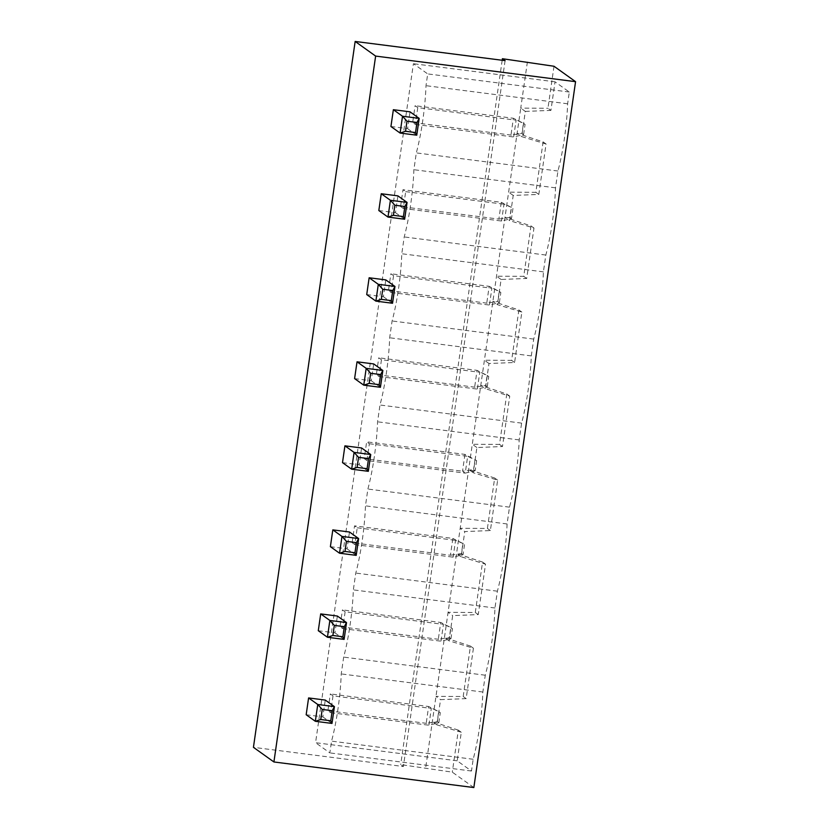 <?xml version="1.0" encoding="UTF-8"?>
<svg xmlns="http://www.w3.org/2000/svg" width="829" height="829" viewBox="0 0 829 829"><rect width="100%" height="100%" fill="white"/><g stroke="black" fill="none" stroke-linecap="round" stroke-linejoin="round"><path stroke-width="0.62" stroke-dasharray="4.14 3.11" d="M505.099 60.631L403.381 766.524L253.436 747.333M330.388 546.674L347.05 548.808L349.475 532M342.501 462.644L359.164 464.779L361.579 447.971M354.605 378.615L371.268 380.739L373.692 363.931M390.936 126.505L407.599 128.64L410.023 111.832M378.822 210.545L395.485 212.67L397.91 195.872M366.719 294.575L383.381 296.709L385.796 279.901M306.17 714.743L322.833 716.878L325.258 700.07M318.284 630.714L334.937 632.848L337.362 616.04M473.846 787.55L452.292 772.151L400.687 764.597L403.381 766.524M502.187 60.258L400.687 764.597M554.01 66.258L547.959 108.278L550.922 110.392L555.036 81.822L569.316 92.029L567.627 103.791A61.947 10.642 97.3 0 1 557.938 171.023L555.513 187.831A61.947 10.642 97.3 0 1 545.824 255.052L543.399 271.86A61.947 10.642 97.3 0 1 533.721 339.092L531.296 355.9A61.947 10.642 97.3 0 1 521.607 423.122L519.182 439.93A61.947 10.642 97.3 0 1 509.493 507.161L507.079 523.959A61.947 10.642 97.3 0 1 497.39 591.191L494.965 607.999A61.947 10.642 97.3 0 1 485.276 675.22L482.851 692.028A61.947 10.642 97.3 0 1 473.172 759.26L471.473 771.022L457.193 760.815L461.307 732.245L458.344 730.131L452.292 772.151M356.211 555.357L347.05 548.808M368.325 471.318L359.164 464.779M380.428 387.288L371.268 380.739M416.759 135.189L407.599 128.64M404.645 219.219L395.485 212.67M392.542 303.259L383.381 296.709M331.994 723.427L322.833 716.878M344.097 639.387L334.937 632.848M527.399 61.906L520.736 108.122L547.959 108.278M461.307 732.245L436.924 724.847L440.551 699.635L466.157 698.629L473.421 648.216L449.028 640.817L452.665 615.605L478.26 614.6L485.525 564.176L461.142 556.777L464.779 531.565L490.374 530.57L497.638 480.146L473.255 472.748L476.882 447.536L502.478 446.53L509.742 396.107L485.359 388.708L488.996 363.506L514.591 362.501L521.856 312.077L497.473 304.678L501.099 279.466L526.695 278.461L533.969 228.048L509.576 220.649L513.213 195.437L538.809 194.432L546.073 144.008L521.69 136.609L525.317 111.397L520.736 108.122L425.681 767.789M458.344 730.131L432.344 721.572L436.924 724.847M525.317 111.397L550.922 110.392M457.193 760.815L315.569 742.701L413.412 63.709L427.702 73.905L426.002 85.677A61.947 10.642 97.3 0 1 416.313 152.899L413.889 169.707A61.947 10.642 97.3 0 1 404.21 236.939L401.785 253.747A61.947 10.642 97.3 0 1 392.096 320.968L389.671 337.776A61.947 10.642 97.3 0 1 379.983 405.008L377.568 421.806A61.947 10.642 97.3 0 1 367.879 489.037L365.454 505.845A61.947 10.642 97.3 0 1 355.765 573.067L353.341 589.875A61.947 10.642 97.3 0 1 343.662 657.107L341.237 673.915A61.947 10.642 97.3 0 1 331.548 741.136L329.849 752.908L315.569 742.701M555.036 81.822L413.412 63.709M569.316 92.029L427.702 73.905M567.627 103.791L426.002 85.677M557.938 171.023L416.313 152.899M555.513 187.831L413.889 169.707M545.824 255.052L404.21 236.939M543.399 271.86L401.785 253.747M533.721 339.092L392.096 320.968M531.296 355.9L389.671 337.776M521.607 423.122L379.983 405.008M519.182 439.93L377.568 421.806M509.493 507.161L367.879 489.037M507.079 523.959L365.454 505.845M497.39 591.191L355.765 573.067M494.965 607.999L353.341 589.875M485.276 675.22L343.662 657.107M482.851 692.028L341.237 673.915M473.172 759.26L331.548 741.136M471.473 771.022L329.849 752.908M513.213 195.437L508.633 192.162L535.845 192.307L543.109 141.894L517.109 133.334L521.69 136.609M501.099 279.466L496.519 276.192L523.731 276.347L531.006 225.923L504.996 217.374L509.576 220.649M449.028 640.817L444.448 637.542L470.457 646.092L463.193 696.515L435.971 696.36L440.551 699.635M488.996 363.506L484.416 360.232L511.628 360.377L518.892 309.963L492.892 301.404L497.473 304.678M461.142 556.777L456.561 553.503L482.561 562.062L475.297 612.486L448.085 612.33L452.665 615.605M476.882 447.536L472.302 444.261L499.514 444.417L506.778 393.993L480.779 385.444L485.359 388.708M473.255 472.748L468.675 469.473L494.675 478.022L487.411 528.446L460.188 528.301L464.779 531.565M463.193 696.515L466.157 698.629M470.457 646.092L473.421 648.216M475.297 612.486L478.26 614.6M482.561 562.062L485.525 564.176M487.411 528.446L490.374 530.57M494.675 478.022L497.638 480.146M499.514 444.417L502.478 446.53M506.778 393.993L509.742 396.107M511.628 360.377L514.591 362.501M518.892 309.963L521.856 312.077M523.731 276.347L526.695 278.461M531.006 225.923L533.969 228.048M535.845 192.307L538.809 194.432M543.109 141.894L546.073 144.008M345.133 611.812L342.709 628.62L340.014 626.693L342.439 609.885L345.133 611.812L443.432 624.392L441.007 641.2L438.313 639.273L340.014 626.693M352.128 542.663L354.543 525.855L357.237 527.783L354.822 544.591L352.128 542.663L450.427 555.243L452.852 538.435L354.543 525.855M366.926 460.551L364.232 458.624L366.656 441.826L369.351 443.743L366.926 460.551L465.224 473.131L462.53 471.204L364.232 458.624M417.785 107.615L415.37 124.423L412.676 122.495L415.091 105.687L417.785 107.615L516.094 120.184L513.669 136.992L510.975 135.065L412.676 122.495M400.562 206.525L402.987 189.717L405.682 191.644L403.257 208.452L400.562 206.525L498.861 219.105L501.286 202.297L402.987 189.717M381.464 359.713L379.04 376.521L376.345 374.594L378.77 357.786L381.464 359.713L479.763 372.294L477.338 389.102L474.644 387.174L376.345 374.594M393.568 275.684L391.143 292.482L388.449 290.564L390.873 273.757L393.568 275.684L491.866 288.254L489.452 305.062L486.758 303.134L388.449 290.564M333.02 695.852L330.605 712.66L327.901 710.733L330.325 693.925L333.02 695.852L431.318 708.422L428.904 725.23L426.21 723.313L327.901 710.733M342.709 628.62L441.007 641.2L450.955 638.734L449.339 637.574L438.313 639.273L440.738 622.465L342.439 609.885M450.955 638.734L452.406 628.651L440.738 622.465L450.789 627.491L449.339 637.574M357.237 527.783L455.546 540.363L452.852 538.435L462.903 543.461L461.442 553.544L450.427 555.243L453.121 557.161L455.546 540.363L462.903 543.461M354.822 544.591L453.121 557.161L463.059 554.694L461.442 553.544M369.351 443.743L467.649 456.323L464.955 454.396L366.656 441.826M464.955 454.396L462.53 471.204L473.556 469.504L475.172 470.665L465.224 473.131L467.649 456.323L476.623 460.582L464.955 454.396M415.37 124.423L513.669 136.992L523.607 134.526L521.99 133.376L510.975 135.065L513.4 118.267L415.091 105.687M523.607 134.526L525.068 124.443L513.4 118.267L523.441 123.283L521.99 133.376M405.682 191.644L503.98 204.224L501.286 202.297L511.338 207.323L509.887 217.405L498.861 219.105L501.555 221.032L503.98 204.224L511.338 207.323M403.257 208.452L501.555 221.032L511.503 218.566L509.887 217.405M379.04 376.521L477.338 389.102L487.286 386.625L485.659 385.475L474.644 387.174L477.069 370.366L378.77 357.786M487.286 386.625L488.737 376.542L477.069 370.366L487.12 375.392L485.659 385.475M391.143 292.482L489.452 305.062L499.39 302.595L497.773 301.445L486.758 303.134L489.172 286.326L390.873 273.757M499.39 302.595L500.84 292.513L489.172 286.326L499.224 291.352L497.773 301.445M330.605 712.66L428.904 725.23L438.842 722.764L437.225 721.613L426.21 723.313L428.624 706.505L330.325 693.925M438.842 722.764L440.292 712.681L428.624 706.505L438.676 711.531L437.225 721.613M452.406 628.651L450.789 627.491M464.52 544.612L463.059 554.694M475.007 459.421L473.556 469.504M476.623 460.582L475.172 470.665M525.068 124.443L523.441 123.283M512.954 208.473L511.503 218.566M488.737 376.542L487.12 375.392M500.84 292.513L499.224 291.352M440.292 712.681L438.676 711.531"/><path stroke-width="1.24" d="M355.154 41.45L253.436 747.333L273.912 761.965L473.846 787.55L575.564 81.667L554.01 66.258L502.405 58.714L505.099 60.631L355.154 41.45L375.63 56.082L273.912 761.965M375.63 56.082L575.564 81.667M332.812 529.876L330.388 546.674L339.548 553.223L356.211 555.357L358.636 538.549L349.475 532L332.812 529.876L341.973 536.415L339.548 553.223L344.988 551.44L354.978 552.725L356.211 555.357M344.916 445.836L342.501 462.644L351.662 469.193L368.325 471.318L370.739 454.52L361.579 447.971L344.916 445.836L354.087 452.385L351.662 469.193L357.092 467.411L367.092 468.686L368.325 471.318M357.03 361.807L354.605 378.615L363.765 385.153L380.428 387.288L382.853 370.48L373.692 363.931L357.03 361.807L366.19 368.345L363.765 385.153L369.206 383.381L379.195 384.656L380.428 387.288M393.361 109.697L390.936 126.505L400.096 133.054L416.759 135.189L419.184 118.381L410.023 111.832L393.361 109.697L402.521 116.247L400.096 133.054L405.536 131.272L415.526 132.557L416.759 135.189M381.247 193.737L378.822 210.545L387.993 217.084L404.645 219.219L407.07 202.411L397.91 195.872L381.247 193.737L390.407 200.286L407.07 202.411L404.873 206.504L403.422 216.587L404.645 219.219M369.143 277.767L366.719 294.575L375.879 301.124L392.542 303.259L394.967 286.451L385.796 279.901L369.143 277.767L378.304 284.316L394.967 286.451L392.759 290.533L391.309 300.626L392.542 303.259M308.595 697.935L306.17 714.743L315.331 721.292L331.994 723.427L334.419 706.619L325.258 700.07L308.595 697.935L317.756 704.484L315.331 721.292L320.761 719.51L330.761 720.795L331.994 723.427M320.699 613.906L318.284 630.714L327.445 637.263L344.097 639.387L346.522 622.579L337.362 616.04L320.699 613.906L329.859 620.455L327.445 637.263L332.875 635.48L342.874 636.755L344.097 639.387M502.405 58.714L502.187 60.258M344.988 551.44L346.439 541.358L341.973 536.415L358.636 538.549L356.429 542.643L354.978 552.725M357.092 467.411L358.542 457.328L354.087 452.385L370.739 454.52L368.542 458.603L367.092 468.686M369.206 383.381L370.656 373.288L366.19 368.345L382.853 370.48L380.656 374.573L379.195 384.656M405.536 131.272L406.987 121.189L402.521 116.247L419.184 118.381L416.977 122.474L415.526 132.557M404.873 206.504L394.873 205.229L390.407 200.286L387.993 217.084L393.423 215.312L403.422 216.587M392.759 290.533L382.77 289.259L378.304 284.316L375.879 301.124L381.309 299.342L391.309 300.626M320.761 719.51L322.222 709.427L317.756 704.484L334.419 706.619L332.211 710.712L330.761 720.795M332.875 635.48L334.325 625.398L329.859 620.455L346.522 622.579L344.325 626.672L342.874 636.755M346.439 541.358L356.429 542.643M358.542 457.328L368.542 458.603M370.656 373.288L380.656 374.573M406.987 121.189L416.977 122.474M394.873 205.229L393.423 215.312M382.77 289.259L381.309 299.342M322.222 709.427L332.211 710.712M334.325 625.398L344.325 626.672"/></g></svg>
